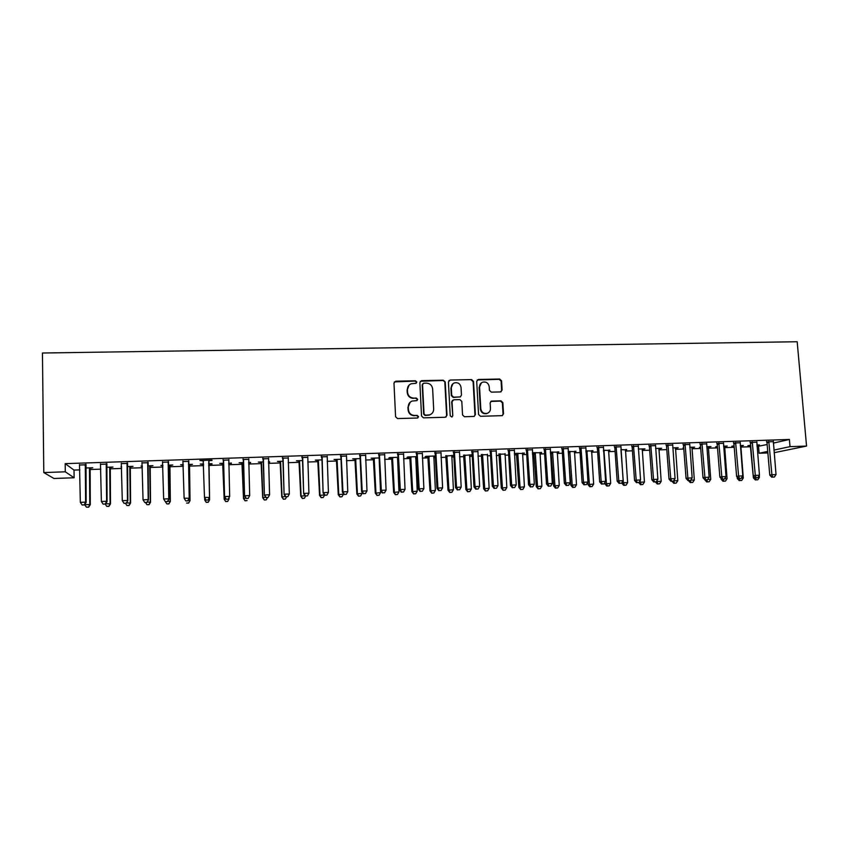 <?xml version="1.0" encoding="UTF-8"?>
<svg xmlns="http://www.w3.org/2000/svg" width="849" height="849" viewBox="0 0 849 849"><rect width="100%" height="100%" fill="white"/><g stroke="black" fill="none" stroke-linecap="round" stroke-linejoin="round"><path stroke-width="1.27" d="M416.827 382.05L415.469 380.776L395.751 381.19L393.978 383.09L395.581 416.742L397.544 418.568L417.326 418.026L418.557 416.689L417.199 415.416L414.641 415.479C411.022 415.214 408.942 413.272 408.401 409.653L408.263 406.851C408.295 404.028 409.589 402.097 412.168 401.046L416.838 400.601L417.687 399.338L416.328 398.064L413.781 398.128C410.163 397.852 408.093 395.91 407.552 392.302L407.414 389.511C407.435 386.762 408.687 384.852 411.181 383.78L415.999 383.302L416.827 382.05M416.243 383.186L416.498 382.358L415.14 381.084L394.35 381.901M417.867 417.888L418.228 416.933L416.859 415.66L414.641 415.479M417.061 400.505L417.358 399.614L415.999 398.34L413.781 398.128M500.422 391.93L502.109 390.052L501.568 380.819L499.658 379.025L478.412 379.471L476.703 381.339L478.571 414.503L480.492 416.297L502.247 415.649L503.51 413.824L502.841 402.617L500.942 400.824L491.38 401.121L490.149 402.935L490.467 408.496C490.457 410.937 489.332 412.561 487.103 413.378C483.601 413.856 481.5 412.317 480.789 408.751L479.558 386.932C479.558 384.597 480.619 383.005 482.72 382.156C486.297 381.562 488.462 383.079 489.215 386.719L489.427 390.338L491.327 392.132L500.422 391.93M789.4 439.464L65.193 463.65L65.299 471.811L74.128 477.764L53.954 478.486L43.798 472.564L42.45 353.014L797.179 341.744L806.55 446.065L790.026 446.638L789.4 439.464L773.301 443.114M43.798 472.564L65.299 471.811M445.226 382.008L443.295 380.203L421.603 380.649L419.852 382.549L421.539 416.042L423.492 417.857L445.247 417.262L446.988 415.352L445.226 382.008L442.923 380.501L420.276 381.275M450.15 380.055L471.619 379.609L473.53 381.413L475.387 414.588L474.124 416.413L464.477 416.742L462.546 414.938L461.814 401.418L459.882 399.614L453.769 399.762L452.039 401.662L452.793 415.755L451.912 417.039L450.225 415.83L448.421 381.944L450.15 380.055L471.619 379.609M756.724 442.202L750.219 442.425M734.077 445.799L731.806 446.266L734.109 446.181M740.689 445.958L741.432 445.545M740.275 445.587L743.406 445.481L741.464 445.937M723.39 443.327L716.938 443.539M700.595 447.073L699.385 447.381L700.616 447.338M708.246 447.073L709.127 446.648M706.718 446.733L710.995 446.585L709.159 447.041M689.621 444.462L683.233 444.674M675.39 448.198L676.42 447.773M672.726 447.89L678.181 447.71L676.451 448.166M655.439 445.619L649.114 445.831M642.141 449.344L643.319 448.898M638.321 449.068L644.964 448.845L643.351 449.301M620.81 446.776L614.549 446.988M608.478 450.49L609.815 450.044M603.459 450.267L609.837 450.448M585.746 447.964L579.549 448.166M574.402 451.668L575.887 451.212M568.151 451.477L575.909 451.615M550.216 449.163L544.103 449.365M532.419 453.101L533.979 453.048M539.89 452.846L541.535 452.39M532.397 452.697L541.566 452.793M514.239 450.373L508.19 450.575M504.943 454.045L499.106 454.247M477.775 451.604L471.811 451.806M472.214 454.756L463.787 455.457M469.55 455.255L471.535 454.777M472.214 454.894L471.566 455.191M440.843 452.846L434.943 453.048M435.346 456.019L425.933 456.338L425.105 456.783L428.023 456.688M433.712 456.486L435.367 456.433M403.413 454.109L397.597 454.3M397.99 457.293L389.542 457.59L388.842 458.025L391.792 457.929M397.417 457.738L398.011 457.717M365.484 455.382L359.753 455.573M360.135 458.598L352.664 458.853L355.105 459.182M327.045 456.677L321.41 456.868M321.782 459.903L315.319 460.126L317.929 460.455M288.098 457.993L282.537 458.173M282.908 461.24L277.474 461.421L280.276 461.75M248.619 459.32L243.143 459.511M243.504 462.588L239.131 462.737L242.135 463.055M248.63 462.832L250.519 462.344M248.619 462.408L250.529 462.769M212.006 460.094L199.897 460.508L203.208 460.848M208.758 460.667L211.995 460.551M203.537 463.957L200.279 464.063L203.473 464.382M208.843 464.201L211.985 464.095M208.578 463.777L211.985 463.66M168.346 462.026L162.711 462.217M162.87 465.348L160.907 465.411L162.881 465.772M169.747 465.539L172.772 465.008L168.155 465.167M127.371 463.405L121.481 463.607M121.63 466.759L121.004 466.78L121.64 467.194M130.12 466.897L133.028 466.366L127.17 466.568M85.834 464.806L79.689 465.019M89.973 468.277L92.753 467.746L85.611 467.99M757.021 446.51L767.146 444.515M65.193 463.65L74.012 470.081L79.848 469.879M89.718 469.539L100.829 469.157M109.871 468.839L121.662 468.436M129.886 468.149L142.356 467.725M149.774 467.47L162.902 467.014M169.513 466.78L183.31 466.313M189.136 466.112L203.58 465.613M208.621 465.432L223.16 464.934M228.721 464.743L242.421 464.265M248.672 464.053L261.556 463.607M268.496 463.374L280.573 462.949M288.182 462.694L299.464 462.302M307.731 462.015L318.226 461.654M327.162 461.347L336.873 461.007M346.445 460.678L355.391 460.37M365.611 460.02L373.804 459.733M384.65 459.362L392.089 459.107M397.385 458.927L398.064 458.895M403.562 458.704L410.258 458.481M415.596 458.29L416.806 458.248M422.346 458.057L428.321 457.855M433.69 457.664L435.431 457.611M441.002 457.42L446.256 457.24M451.679 457.049L453.918 456.974M459.542 456.773L464.085 456.624M469.539 456.433L472.299 456.338M477.955 456.146L481.797 456.009M487.294 455.817L490.552 455.711M496.251 455.51L499.403 455.404M504.932 455.213L508.689 455.085M514.43 454.884L516.892 454.799M522.464 454.608L526.709 454.459M532.482 454.257L534.276 454.194M539.879 454.003L544.612 453.844M550.428 453.642L551.553 453.599M557.188 453.408L562.409 453.228M574.391 452.814L580.079 452.623M591.488 452.22L597.643 452.008M608.478 451.636L615.09 451.413M625.373 451.052L632.431 450.808M642.152 450.479L649.665 450.214M658.835 449.896L666.783 449.63M675.411 449.333L683.795 449.036M691.882 448.76L700.701 448.452M708.257 448.198L717.511 447.879M724.537 447.635L734.205 447.296M740.71 447.073L750.771 446.733M110.115 467.587L112.959 467.056L106.465 467.279M106.677 464.106L100.66 464.307M142.324 466.048L141.019 466.09L142.335 466.483M149.997 466.218L152.969 465.687L147.726 465.868M147.928 462.716L142.165 462.907M183.267 464.647L180.657 464.732L183.278 465.082M189.359 464.87L192.447 464.329L188.436 464.467M188.616 461.347L183.034 461.527M223.595 463.267L219.764 463.395L222.863 463.724M228.678 463.522L231.31 463.002M228.668 463.087L231.321 463.427M228.752 459.988L223.245 460.179M263.264 461.909L258.361 462.079L261.269 462.408M268.454 462.153L269.6 461.697M268.443 461.729L269.611 462.121M268.411 458.651L262.903 458.842M302.403 460.572L296.46 460.774L299.166 461.103M307.635 457.335L302.032 457.526M341.022 459.245L334.05 459.489L336.575 459.818M346.328 456.03L340.64 456.221M379.132 457.94L371.162 458.216L373.507 458.556M384.512 454.746L378.739 454.937M416.732 456.656L407.796 456.964L407.032 457.399L409.961 457.303M415.617 457.112L416.753 457.07M422.186 453.472L416.339 453.674M453.833 455.382L445.958 456.072M451.689 455.871L453.759 455.393M459.373 452.22L453.44 452.421M487.305 454.65L481.5 454.852M496.071 450.989L490.053 451.19M514.356 453.727L516.595 453.642M522.464 453.44L524.204 452.973M524.226 453.387L514.345 453.525M532.281 449.768L526.2 449.97M550.354 452.485L551.256 452.453M557.199 452.252L558.769 451.795M550.332 452.082L558.791 452.199M568.034 448.559L561.879 448.771M591.488 451.074L592.899 450.628M585.863 450.872L592.931 451.031M603.331 447.37L597.112 447.582M625.363 449.917L626.615 449.471M620.948 449.662L626.647 449.874M638.183 446.192L631.889 446.404M658.824 448.771L659.917 448.336M655.577 448.484L661.626 448.272L659.949 448.728M672.588 445.035L666.232 445.247M683.7 447.763L683.021 447.932L683.71 447.911M691.871 447.635L692.826 447.211M689.781 447.306L694.641 447.147L692.848 447.603M706.559 443.889L700.138 444.112M717.384 446.394L715.643 446.818L717.416 446.754M724.515 446.51L725.322 446.096M723.55 446.16L727.253 446.033L725.354 446.489M740.105 442.764L733.632 442.976M750.675 445.226L747.873 445.714L750.474 445.629M756.894 445.014L759.473 444.929L757.467 445.385M773.248 441.639L766.7 441.862M767.867 452.931L759.123 453.249L767.74 451.403M773.906 450.087L790.026 446.638M806.55 446.065L774.129 452.708M758.539 446.457L759.123 453.249M74.012 470.081L74.128 477.764M409.069 385.138L407.414 389.511M413.452 398.404C409.844 398.128 407.775 396.196 407.233 392.588L407.096 389.808M410.152 402.235L408.263 406.851M414.312 415.734C410.693 415.469 408.624 413.527 408.082 409.918L407.945 407.117M445.98 417.082L446.606 415.607L444.844 382.315M423.768 383.207L422.547 384.533L424.033 413.919L425.391 415.193L429.647 414.853C432.311 413.834 433.648 411.882 433.669 409.006L432.64 388.948C432.099 385.361 430.029 383.43 426.442 383.143L423.768 383.207M422.802 383.684L422.547 384.533M431.08 414.185L429.297 415.108L425.041 415.448L423.683 414.174L422.197 384.83M474.294 416.35L474.962 414.832L473.116 381.71L471.206 379.917M452.602 400.24L451.657 401.927L452.793 415.755M452.008 416.997L452.411 416.01M461.049 387.441C460.285 383.748 458.089 382.23 454.448 382.867C452.347 383.737 451.297 385.329 451.286 387.653L451.7 395.369L453.631 397.173L460.254 396.939L461.463 395.135L461.049 387.441M452.931 383.748L451.286 387.653M460.508 396.844L453.239 397.449L451.318 395.645L450.904 387.951M449.768 380.363L448.909 380.607M481.341 382.899L479.558 386.932M487.878 413.07L486.668 413.622C483.166 414.11 481.065 412.572 480.354 409.016L479.123 387.229M502.343 415.617L503.043 414.079L502.385 402.882L500.475 401.089L490.775 401.45M501.048 391.792L501.642 390.338L501.101 381.116L499.201 379.333L477.234 379.959M84.73 504.593L90.281 504.656L90.143 467.831M88.445 507.076L86.407 507.161L88.657 507.182L89.782 504.391L89.463 467.852M86.407 507.161L84.709 504.624M90.281 504.656L88.657 507.182M85.303 464.361L85.611 502.12L80.337 502.332L79.488 464.552M86.025 464.329L86.152 502.417L85.611 502.12L84.231 504.9L82.12 504.985L84.231 504.9M84.454 505.017L86.152 502.417M80.337 502.332L82.12 504.985M105.69 503.744L110.508 503.839L110.285 467.141M108.746 506.248L106.719 506.333L108.916 506.354L110.094 503.563L109.701 467.162M106.719 506.333L105.297 504.179M110.508 503.839L108.916 506.354M126.501 502.905L130.587 503.033L130.3 466.462M128.899 505.42L126.894 505.505L129.037 505.526L130.258 502.757L129.791 466.472M126.894 505.505L125.493 503.361M130.587 503.033L129.037 505.526M106.231 463.65L106.624 501.281L101.381 501.494L100.469 463.851M106.868 463.628L107.07 501.579L106.624 501.281L105.234 504.062L103.143 504.136L105.234 504.062M105.414 504.168L107.07 501.579M101.381 501.494L103.143 504.136M127.021 462.949L127.488 500.454L122.288 500.655L121.29 463.151M127.562 462.938L127.849 500.751L126.087 503.213L124.007 503.298L126.087 503.213M126.236 503.33L127.849 500.751M122.288 500.655L124.007 503.298M147.164 502.077L150.538 502.226L150.177 465.783M148.925 504.614L146.93 504.688L149.031 504.72L150.294 501.95L149.753 465.793M146.93 504.688L145.55 502.544M150.538 502.226L149.031 504.72M167.699 501.25L170.352 501.43L169.917 465.103M168.813 503.797L166.828 503.882L168.887 503.903L170.193 501.143L169.577 465.114M166.828 503.882L165.481 501.748M170.352 501.43L168.887 503.903M147.662 462.259L148.214 499.626L143.046 499.828L141.974 462.45M148.119 462.249L148.479 499.923L146.803 502.375L144.733 502.459L146.803 502.375M146.909 502.491L148.479 499.923M143.046 499.828L144.733 502.459M168.166 461.569L168.792 498.798L163.655 499.01L162.509 461.76M168.527 461.559L168.972 499.106L167.37 501.547L165.322 501.632L167.37 501.547M167.444 501.663L168.972 499.106M163.655 499.01L165.322 501.632M188.075 500.422L190.038 500.634L189.529 464.435M185.008 499.679L185.549 500.528M188.574 502.99L186.6 503.075L188.605 503.107L189.953 500.348L189.274 464.445M190.038 500.634L188.605 503.107M185.804 500.921L187.831 500.836L185.804 500.921L184.127 498.193L182.906 461.071M185.761 500.804L184.127 498.193L189.316 498.289L188.796 460.88M188.52 460.89L189.221 497.992L187.799 500.719M187.831 500.836L189.316 498.289M208.323 499.605L209.597 499.838L209.013 463.766M203.282 463.957L203.548 464.552M204.641 497.917L204.694 499.753L205.808 499.711M208.196 502.194L206.233 502.268L208.196 502.3L209.586 499.552L208.833 463.766M206.243 502.385L204.715 500.04L206.233 502.268M209.597 499.838L208.196 502.3M206.063 500.103L208.09 500.019L206.063 500.103L204.492 497.684L203.166 460.391M206.063 499.987L204.46 497.376L209.533 497.482L208.928 460.2M208.737 460.211L209.523 497.174L208.079 499.902M203.463 461.58L203.007 460.402M208.09 500.019L209.533 497.482M222.682 463.299L224.178 499.254L225.93 498.894M222.916 463.289L224.232 498.968L225.717 501.589L227.691 501.398L225.749 501.472M228.423 498.798L229.092 498.766L229.06 497.663M227.691 501.398L229.018 499.053L227.659 501.515M225.717 501.589L224.178 499.254M241.944 462.641L243.504 498.469L245.913 498.087M242.252 462.631L243.631 498.183L245.064 500.804L247.048 500.613L245.117 500.687M245.064 500.804L243.504 498.469M261.078 461.983L262.702 497.694L265.769 497.291M261.471 461.973L262.914 497.408L264.283 500.019L266.289 499.828L264.368 499.902M267.488 497.62L266.289 499.828M264.283 500.019L262.702 497.694M280.096 461.336L281.783 496.93L285.476 496.495M280.552 461.315L282.059 496.633L283.386 499.233L285.402 499.042L283.492 499.127M286.601 496.856L285.402 499.042M283.386 499.233L281.783 496.93M298.975 460.689L300.737 496.166L305.067 495.71M299.517 460.667L301.087 495.869L302.35 498.469L304.388 498.267L302.499 498.352M305.598 496.081L304.388 498.267M302.35 498.469L300.737 496.166M317.749 460.041L319.564 495.402L324.509 494.925M318.354 460.02L319.988 495.105L321.198 497.694L323.246 497.503L321.368 497.578M324.615 495.063L323.246 497.503M321.198 497.694L319.564 495.402M336.395 459.405L338.263 494.649L343.442 494.16L343.421 493.577M337.074 459.383L338.772 494.351L339.918 496.93L341.988 496.739L340.12 496.814M343.442 494.16L341.988 496.739M339.918 496.93L338.263 494.649M354.914 458.768L356.845 493.895L362.067 493.407L362.003 491.985M355.667 458.747L357.418 493.598L358.522 496.177L360.602 495.975L358.745 496.06M362.067 493.407L360.602 495.975M358.522 496.177L356.845 493.895M373.327 458.142L375.311 493.152L380.575 492.664L379.142 458.195M374.144 458.11L375.958 492.844L376.998 495.423L379.1 495.222L377.253 495.307M380.575 492.664L379.1 495.222M376.998 495.423L375.311 493.152M391.612 457.515L393.66 492.409L398.956 491.921L397.555 457.314M392.503 457.484L394.371 492.102L395.358 494.67L397.481 494.479L395.645 494.553M398.956 491.921L397.481 494.479M395.358 494.67L393.66 492.409M409.78 456.889L411.882 491.677L417.23 491.178L415.755 456.688M410.736 456.858L412.667 491.369L413.601 493.927L415.745 493.736L413.919 493.81M417.23 491.178L415.745 493.736M413.601 493.927L411.882 491.677M427.832 456.274L429.997 490.945L435.378 490.457L433.85 456.072M428.862 456.242L430.846 490.637L431.727 493.184L433.881 492.993L432.077 493.067M435.378 490.457L433.881 492.993M431.727 493.184L429.997 490.945M445.778 455.658L447.996 490.223L453.408 489.724L451.827 455.457M446.871 455.626L448.919 489.905L449.747 492.452L451.912 492.261L450.108 492.335M453.408 489.724L451.912 492.261M449.747 492.452L447.996 490.223M463.607 455.053L465.878 489.491L471.333 489.003L469.688 454.841M464.764 455.011L466.865 489.183L467.64 491.72L469.826 491.529L468.032 491.603M471.333 489.003L469.826 491.529M467.64 491.72L465.878 489.491M481.319 454.448L483.643 488.78L489.141 488.281L487.432 454.236M482.54 454.406L484.694 488.462L485.426 490.998L487.623 490.807L485.851 490.871M489.141 488.281L487.623 490.807M485.426 490.998L483.643 488.78M498.925 453.844L501.303 488.069L506.832 487.57L505.07 453.631M500.21 453.801L502.417 487.751L503.096 490.276L505.304 490.085L503.542 490.149M506.832 487.57L505.304 490.085M503.096 490.276L501.303 488.069M516.415 453.249L518.845 487.358L524.417 486.859L522.591 453.037M517.763 453.196L520.034 487.039L520.66 489.565L522.878 489.364L521.127 489.438M524.417 486.859L522.878 489.364M520.66 489.565L518.845 487.358M533.798 452.644L536.281 486.657L541.885 486.159L540.017 452.432M535.21 452.602L537.523 486.328L538.107 488.854L540.346 488.653L538.606 488.727M541.885 486.159L540.346 488.653M538.107 488.854L536.281 486.657M551.075 452.061L553.612 485.957L559.247 485.458L557.315 451.848M552.55 452.008L554.917 485.628L555.968 488.016L555.448 488.143L557.697 487.942L555.968 488.016M559.247 485.458L557.697 487.942M555.448 488.143L553.612 485.957M568.246 451.466L570.825 485.257L576.503 484.758L574.518 451.254M569.775 451.413L572.194 484.938L573.234 487.315L572.682 487.443L574.953 487.241L573.234 487.315M576.503 484.758L574.953 487.241M572.682 487.443L570.825 485.257M587.795 482.338L587.943 484.567L593.642 484.068L591.615 450.67M586.903 450.83L589.365 484.238L590.384 486.615L589.8 486.742L592.093 486.541L590.384 486.615M593.642 484.068L592.093 486.541M589.8 486.742L587.943 484.567M223.584 460.731L224.592 496.877L223.287 459.712M226.216 499.17L224.645 496.569L229.676 496.368L228.201 499.212L226.216 499.17L228.201 499.212M228.827 459.532L229.676 496.368L228.222 499.095M223.531 461.187L223.043 459.723M228.922 459.532L228.593 460.434M224.592 496.877L226.195 499.286M243.567 460.052L244.565 496.081L243.27 459.044M246.242 498.363L244.703 495.774L249.691 495.572L248.173 498.405L246.178 498.48L248.173 498.405M248.768 458.863L249.691 495.572L248.237 498.289M243.43 460.508L242.941 459.054M248.789 458.863L248.587 459.394M244.565 496.081L246.178 498.48M263.413 459.383L264.4 495.285L263.116 458.375M266.13 497.556L268.104 497.482L266.13 497.556L264.623 494.978L269.579 494.776L268.581 458.195M263.201 459.84L262.702 458.396M264.4 495.285L266.034 497.684M268.104 497.482L269.579 494.776M283.12 458.715L284.097 494.5L282.834 457.717M285.88 496.761L287.843 496.686L285.88 496.761L284.394 494.192L289.318 493.991L288.257 457.537M282.834 459.171L282.335 457.728M284.097 494.5L285.752 496.888M287.843 496.686L289.318 493.991M302.7 458.057L303.666 493.725L302.403 457.059M305.491 495.975L307.444 495.89L305.491 495.975L304.048 493.407L308.93 493.205L307.794 456.879M302.329 458.513L301.841 457.08M303.666 493.725L305.332 496.092M307.444 495.89L308.93 493.205M322.153 457.399L323.098 492.94L321.856 456.401M324.976 495.19L326.918 495.105L324.976 495.19L323.554 492.622L328.414 492.431L327.205 456.221M321.697 457.855L321.209 456.422M323.098 492.94L324.785 495.307M326.918 495.105L328.414 492.431M341.468 456.741L340.937 457.208L342.402 492.176L342.943 491.847L341.171 455.754M344.333 494.405L346.254 494.33L344.333 494.405L342.943 491.847L347.761 491.656L346.488 455.573M340.937 457.208L340.449 455.775M342.402 492.176L344.11 494.532M346.254 494.33L347.761 491.656M360.655 456.093L360.05 456.56L361.578 491.401L362.194 491.083L360.358 455.106M363.552 493.63L365.463 493.556L363.552 493.63L362.194 491.083L366.98 490.892L365.643 454.937M360.05 456.56L359.562 455.138M361.578 491.401L363.308 493.757M365.463 493.556L366.98 490.892M379.715 455.457L379.036 455.913L380.628 490.648L381.318 490.319L379.418 454.47M382.644 492.855L384.555 492.781L382.644 492.855L381.318 490.319L386.072 490.128L384.661 454.289M379.036 455.913L378.548 454.502M380.628 490.648L382.368 492.982M384.555 492.781L386.072 490.128M398.648 454.809L397.894 455.276L399.55 489.884L400.303 489.565L398.351 453.833M401.619 492.091L403.508 492.017L401.619 492.091L400.303 489.565L405.037 489.374L403.562 453.653M397.894 455.276L397.406 453.865M399.55 489.884L401.312 492.218M403.508 492.017L405.037 489.374M417.453 454.173L416.626 454.639L418.345 489.141L419.173 488.812L417.156 453.196M420.457 491.327L422.335 491.253L420.457 491.327L419.173 488.812L423.874 488.621L422.335 453.026M416.626 454.639L416.137 453.239M418.345 489.141L420.117 491.454M422.335 491.253L423.874 488.621M436.142 453.546L435.24 454.013L437.012 488.387L437.925 488.058L435.845 452.57M439.177 490.573L441.045 490.499L439.177 490.573L437.925 488.058L442.594 487.878L440.981 452.4M435.24 454.013L434.752 452.613M437.012 488.387L438.806 490.701M441.045 490.499L442.594 487.878M454.703 452.92L453.727 453.387L455.563 487.655L456.539 487.315L454.406 451.944M457.77 489.82L459.627 489.746L457.77 489.82L456.539 487.315L461.177 487.135L459.511 451.774M453.727 453.387L453.239 451.986M455.563 487.655L457.378 489.958M459.627 489.746L461.177 487.135M473.137 452.294L472.097 452.761L473.986 486.912L475.037 486.583L472.84 451.328M476.247 489.077L478.083 489.003L476.247 489.077L475.037 486.583L479.643 486.392L477.913 451.159M472.097 452.761L471.609 451.371M473.986 486.912L475.822 489.204M478.083 489.003L479.643 486.392M491.454 451.679L490.351 452.146L492.303 486.18L493.418 485.84L491.168 450.713M494.596 488.334L496.421 488.26L494.596 488.334L493.418 485.84L497.992 485.66L496.198 450.543M490.351 452.146L489.862 450.755M492.303 486.18L494.139 488.472M496.421 488.26L497.992 485.66M509.655 451.063L508.477 451.53L510.482 485.458L511.671 485.119L509.368 450.097M512.828 487.602L514.643 487.528L512.828 487.602L511.671 485.119L516.224 484.938L514.367 449.928M508.477 451.53L507.989 450.15M510.482 485.458L512.35 487.729M514.643 487.528L516.224 484.938M527.738 450.448L526.497 450.925L528.556 484.737L529.818 484.397L527.441 449.492M530.943 486.87L532.748 486.795L530.943 486.87L529.818 484.397L534.329 484.217L532.419 449.323M526.497 450.925L526.009 449.546M528.556 484.737L530.434 487.008M532.748 486.795L534.329 484.217M545.705 449.843L544.389 450.32L546.512 484.015L547.838 483.675L545.408 448.888M548.932 486.148L550.725 486.074L548.932 486.148L547.838 483.675L552.317 483.495L550.354 448.718M544.389 450.32L543.901 448.941M546.512 484.015L548.401 486.275M550.725 486.074L552.317 483.495M563.556 449.238L562.176 449.715L564.352 483.304L565.742 482.954L563.258 448.293M566.814 485.426L568.597 485.352L566.814 485.426L565.742 482.954L570.199 482.784L568.172 448.123M562.176 449.715L561.688 448.346M564.352 483.304L566.251 485.554M568.597 485.352L570.199 482.784M581.289 448.643L579.846 449.121L582.074 482.593L583.528 482.253L580.992 447.688M584.579 484.705L586.351 484.63L584.579 484.705L583.528 482.253L587.954 482.073L585.874 447.529M579.846 449.121L579.358 447.752M582.074 482.593L583.995 484.843M586.351 484.63L587.954 482.073M598.906 448.049L597.399 448.527L599.681 481.892L601.198 481.542L598.609 447.105M602.228 483.994L603.989 483.919L602.228 483.994L601.198 481.542L605.602 481.372L603.459 446.935M597.399 448.527L596.911 447.158M599.681 481.892L601.623 484.132M603.989 483.919L605.602 481.372M604.859 482.55L604.944 483.877L610.686 483.378L608.595 450.087M603.915 450.246L606.441 483.559L607.428 485.925L606.823 486.053L609.126 485.851L607.428 485.925M610.686 483.378L609.126 485.851M606.823 486.053L604.944 483.877M616.416 447.455L614.846 447.932L617.181 481.192L618.762 480.842L616.119 446.51M619.759 483.283L621.51 483.219L619.759 483.283L618.762 480.842L623.134 480.672L620.937 446.351M614.846 447.932L614.358 446.574M617.181 481.192L619.133 483.421M621.51 483.219L623.134 480.672M621.818 482.741L627.623 482.699L625.48 449.514M620.969 449.97L623.399 482.869L624.365 485.225L623.739 485.363L626.053 485.161L624.365 485.225M627.623 482.699L626.053 485.161M623.739 485.363L621.85 483.198M633.81 446.871L632.187 447.349L634.564 480.492L636.209 480.141L633.513 445.927M637.185 482.582L638.926 482.508L637.185 482.582L636.209 480.141L640.56 479.972L638.299 445.767M632.187 447.349L631.698 445.99M634.564 480.492L636.527 482.72M638.926 482.508L640.56 479.972M640.135 480.619L640.252 482.19L644.444 482.02L642.258 448.941M638.957 482.455L640.252 482.19L641.197 484.546L640.549 484.673L642.873 484.471L641.197 484.546M644.444 482.02L642.873 484.471M640.549 484.673L638.681 482.561M651.098 446.287L649.411 446.765L651.841 479.802L653.55 479.452L650.801 445.343M654.505 481.882L656.235 481.808L654.505 481.882L653.55 479.452L657.869 479.282L655.555 445.184M649.411 446.765L648.923 445.407M651.841 479.802L653.815 482.02M656.235 481.808L657.869 479.282M656.946 480.704L656.999 481.51L661.18 481.351L658.93 448.368M656.341 481.648L656.999 481.51L657.922 483.866L657.253 483.994L659.588 483.792L657.922 483.866M661.18 481.351L659.588 483.792M657.253 483.994L655.439 481.956M668.28 445.704L666.529 446.181L669.012 479.123L670.774 478.762L667.983 444.77M671.708 481.192L673.427 481.118L671.708 481.192L670.774 478.762L675.061 478.592L672.705 444.611M666.529 446.181L666.041 444.834M669.012 479.123L670.997 481.33M673.427 481.118L675.061 478.592M673.65 480.778L677.799 480.672L675.507 447.794M673.597 480.852L674.552 483.187L673.862 483.314L676.207 483.113L674.552 483.187M677.799 480.672L676.207 483.113M673.862 483.314L672.026 481.287M685.345 445.12L683.53 445.608L686.066 478.433L687.892 478.083L685.047 444.197M688.804 480.502L690.513 480.428L688.804 480.502L687.892 478.083L692.158 477.913L689.749 444.038M683.53 445.608L683.042 444.26M686.066 478.433L688.072 480.64M690.513 480.428L692.158 477.913M690.683 480.152L694.323 480.014L691.977 447.232M691.075 482.508L692.72 482.444L691.075 482.508L690.311 480.47M694.323 480.014L692.72 482.444M690.364 482.646L688.518 480.619M702.303 444.547L700.436 445.035L703.014 477.764L704.903 477.403L702.006 443.624M705.795 479.812L707.482 479.749L705.795 479.812L704.903 477.403L709.138 477.234L706.676 443.465M700.436 445.035L699.947 443.698M703.014 477.764L705.031 479.95M707.482 479.749L709.138 477.234M707.663 479.473L710.74 479.345L708.353 446.68M707.504 481.839L709.138 481.776L707.504 481.839L706.782 479.876M710.74 479.345L709.138 481.776M706.771 481.967L704.819 479.855M719.156 443.985L717.235 444.462L719.867 477.085L721.809 476.724L718.87 443.061M722.679 479.133L724.356 479.059L722.679 479.133L721.809 476.724L726.022 476.565L723.507 442.902M717.235 444.462L716.747 443.125M719.867 477.085L721.894 479.271M724.356 479.059L726.022 476.565M721.034 478.348L721.724 479.08M724.537 478.794L727.062 478.687L724.621 446.118M723.826 481.171L725.46 481.107L723.826 481.171L723.125 479.218M727.062 478.687L725.46 481.107M723.072 481.309L721.109 479.197M735.913 443.411L733.929 443.9L736.603 476.416L738.609 476.056L735.616 442.499M739.447 478.454L741.124 478.39L739.447 478.454L738.609 476.056L742.79 475.896L740.222 442.34M733.929 443.9L733.44 442.562M736.603 476.416L738.651 478.592M741.124 478.39L742.79 475.896M737.176 477.021L737.293 478.539L738.407 478.348M741.304 478.114L743.289 478.04L740.806 445.566M740.052 480.513L741.676 480.449L740.052 480.513L739.362 478.56M743.289 478.04L741.676 480.449M739.277 480.651L737.293 478.539M752.554 442.849L750.516 443.337L753.233 475.748L755.302 475.387L752.256 441.936M756.119 477.785L757.786 477.711L756.119 477.785L755.302 475.387L759.452 475.228L756.841 441.777M750.516 443.337L750.028 442.011M753.233 475.748L755.292 477.923M757.786 477.711L759.452 475.228M750.293 445.237L753.392 477.891L755.005 477.616M757.966 477.446L759.409 477.382L759.25 475.525M756.183 479.855L757.796 479.791L756.183 479.855L755.514 477.913M759.409 477.382L757.796 479.791M755.387 479.993L753.392 477.891M769.098 442.297L766.997 442.775L769.767 475.09L771.89 474.729L768.801 441.374M772.686 477.106L774.341 477.042L772.686 477.106L771.89 474.729L776.018 474.57L773.354 441.225M766.997 442.775L766.509 441.459M769.767 475.09L771.837 477.255M774.341 477.042L776.018 474.57M85.176 464.658L85.717 465.103M85.038 465.411L85.579 465.857M355.222 459.447L355.784 459.012M355.391 460.137L355.954 459.702M373.624 458.821L374.26 458.386M373.793 459.5L374.43 459.065M391.92 458.195L392.62 457.749M392.079 458.874L392.79 458.439M410.088 457.569L410.863 457.123M410.247 458.248L411.022 457.813M428.14 456.942L428.978 456.507M428.31 457.622L429.148 457.187M446.075 456.327L446.988 455.892M446.245 457.006L447.158 456.571M463.904 455.722L464.881 455.276M464.074 456.391L465.05 455.955M481.616 455.106L482.657 454.671M481.786 455.786L482.826 455.34M499.223 454.502L500.326 454.056M499.392 455.17L500.496 454.735M516.712 453.907L517.89 453.462M516.882 454.576L518.049 454.13M534.095 453.313L535.326 452.857M534.265 453.971L535.496 453.525M551.372 452.719L552.667 452.262M551.542 453.377L552.837 452.931M568.543 452.124L569.902 451.679M568.713 452.782L570.061 452.337M585.906 451.445L587.02 451.095M585.948 452.146L587.19 451.753M341.298 456.03L340.767 456.497M360.485 455.382L359.88 455.849M379.545 454.746L378.866 455.213M398.478 454.109L397.725 454.576M417.284 453.472L416.456 453.939M435.972 452.846L435.07 453.313M454.533 452.22L453.557 452.687M472.967 451.604L471.927 452.071M491.284 450.978L490.181 451.456M509.485 450.373L508.307 450.84M527.569 449.758L526.327 450.235M545.536 449.153L544.22 449.63M563.386 448.559L562.006 449.036M581.119 447.954L579.676 448.431M598.736 447.37L597.229 447.848M603.49 450.67L604.032 450.511M603.533 451.371L604.201 451.169M616.247 446.776L614.676 447.253M633.641 446.192L632.006 446.67M650.928 445.608L649.23 446.086M668.099 445.035L666.348 445.513M685.175 444.452L683.36 444.94M702.134 443.889L700.255 444.367M718.986 443.316L717.055 443.804M735.733 442.753L733.748 443.242M752.384 442.191L750.336 442.679M768.918 441.639L766.827 442.117"/></g></svg>
